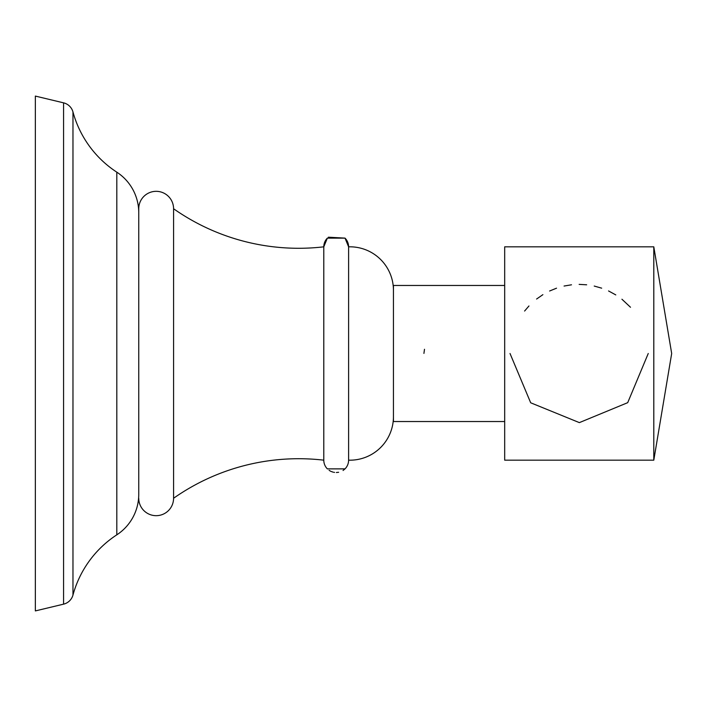 <?xml version="1.0" encoding="UTF-8"?>
<svg xmlns="http://www.w3.org/2000/svg" width="707" height="707" viewBox="0 0 707 707"><rect width="100%" height="100%" fill="white"/><g stroke="black" fill="none" stroke-linecap="round" stroke-linejoin="round"><path stroke-width="1.06" d="M653.798 353.5L653.798 460.169L671.65 353.686L653.798 460.169L504.683 460.169L504.683 246.831L653.798 246.831L671.65 353.314L653.798 246.831L653.798 353.5M504.683 421.531L393.445 421.531L393.445 285.469L504.683 285.469M35.35 610.919L63.568 604.158A12.841 12.841 0 0 0 72.971 595.047A12.841 12.841 0 0 1 63.568 604.158L35.35 610.919L35.35 96.081L63.568 102.842A12.841 12.841 0 0 1 72.971 111.953L72.971 595.047A104.707 104.707 0 0 1 116.814 534.828A48.323 48.323 0 0 0 138.749 494.352L138.749 208.742A17.419 17.419 0 0 1 156.167 191.323A17.419 17.419 0 0 1 173.577 208.742A217.685 217.685 0 0 0 323.788 246.831A12.408 12.408 0 0 1 327.35 238.126L345.034 238.126A12.408 12.408 0 0 1 348.604 246.831L348.604 460.169A43.534 43.534 0 0 0 393.445 416.653A43.534 43.534 0 0 1 348.604 460.169A12.408 12.408 0 0 1 345.034 468.874L327.35 468.874A12.408 12.408 0 0 1 323.788 460.169A12.408 12.408 0 0 0 327.35 468.874M329.1 470.332L330.708 471.277M331.079 471.445L333.121 472.143M333.916 472.311L334.544 472.409M336.355 472.515L338.635 472.285M343.054 470.5L345.034 468.874A12.408 12.408 0 0 0 348.604 460.169M346.147 239.426L345.025 238.118L328.384 237.198L345.025 238.118L348.604 246.831A43.534 43.534 0 0 1 393.445 290.347A43.534 43.534 0 0 0 348.604 246.831L348.48 245.117M173.577 498.258A17.419 17.419 0 0 1 156.167 515.677A17.419 17.419 0 0 1 138.749 498.258A17.419 17.419 0 0 0 156.167 515.677A17.419 17.419 0 0 0 173.577 498.258L173.577 208.742A217.685 217.685 0 0 0 323.788 246.831L323.788 460.169A217.685 217.685 0 0 0 173.577 498.258A217.685 217.685 0 0 1 323.788 460.169M35.35 96.081L63.568 102.842A12.841 12.841 0 0 1 72.971 111.953A104.707 104.707 0 0 0 116.814 172.172L116.814 534.828A104.707 104.707 0 0 0 72.971 595.047M138.749 208.742L138.749 212.648A48.323 48.323 0 0 0 116.814 172.172A104.707 104.707 0 0 1 72.971 111.953M630.503 307.262L621.93 299.229M615.779 294.907L608.559 290.957M601.666 288.164L594.216 286.052M586.66 284.797L579.139 284.382M571.495 284.806L564.062 286.043M556.533 288.182L549.604 291.01M542.888 294.66L536.595 299.026M528.951 305.981L524.594 311.045M510.021 353.5L530.683 402.787L579.369 422.618L627.71 402.663L648.248 353.5M423.926 353.403L424.492 349.285M323.788 246.831A12.408 12.408 0 0 1 327.35 238.126L323.788 246.831L323.903 245.117M138.749 494.352A48.323 48.323 0 0 1 116.814 534.828M138.749 212.648A48.323 48.323 0 0 0 116.814 172.172M63.568 102.842L63.568 604.158M347.261 241.22L348.012 243.058M327.359 238.118L326.236 239.426M325.132 241.22L324.372 243.058"/></g></svg>
